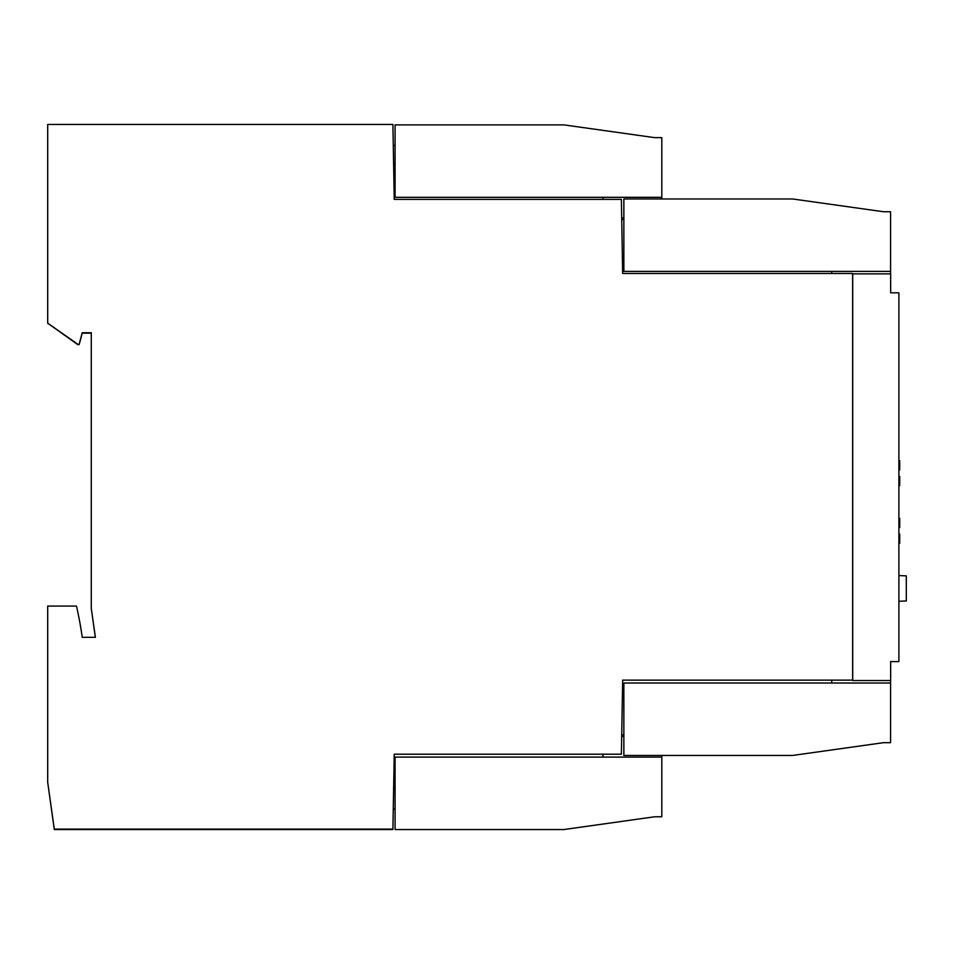 <?xml version="1.0" encoding="UTF-8"?>
<svg xmlns="http://www.w3.org/2000/svg" width="954" height="954" viewBox="0 0 954 954"><rect width="100%" height="100%" fill="white"/><g stroke="black" fill="none" stroke-linecap="round" stroke-linejoin="round"><path stroke-width="1.43" d="M898.895 527.502L899.717 527.502L899.717 518.344L898.895 518.332M898.895 469.881L899.717 469.881L899.717 460.722L898.895 460.71M898.895 601.282L906.3 600.972L906.3 575.87L898.895 575.56M395.087 145.461L393.286 145.461M602.952 197.323L602.952 199.374M623.856 217.894L621.698 217.894M661.814 198.969L661.814 197.323L395.087 197.323L395.087 124.879L563.85 124.879L654.635 137.638L661.814 137.638L661.814 197.323M91.286 332.731L91.286 608.509L95.4 637.32L82.235 637.32A373.98 373.98 0 0 0 76.475 606.076L47.7 606.076L47.7 782.268L54.283 829.121L392.917 829.121L394.229 754.209L621.376 754.209L622.664 680.13L852.637 680.13L852.637 273.464L622.664 273.464L621.376 199.374L394.229 199.374L392.917 124.461L47.7 124.461L47.7 323.167L78.204 344.525L79.158 344.179L82.235 332.731L91.286 332.731L82.235 332.731M623.856 219.539L621.722 219.539M831.721 271.401L831.721 273.464M890.571 273.87L890.571 271.401L623.856 271.401L623.856 198.969L792.619 198.969L883.404 211.728L890.571 211.728L890.571 271.401M623.856 734.866L621.71 734.866L621.686 736.512M831.721 680.13L831.721 683.004M890.571 683.004L623.856 683.004L623.856 755.449L792.619 755.449L883.404 742.689L890.571 742.689L890.571 680.536M898.895 292.806L898.895 661.599L890.654 661.599L890.654 680.536L852.709 680.536L852.709 273.87L890.654 273.87L890.654 292.806L898.895 292.806M898.895 485.634L899.717 485.622L899.717 476.463L898.895 476.463M898.895 543.267L899.717 543.243L899.717 534.085L898.895 534.085M395.087 808.956L393.275 808.956L392.917 829.539L54.283 829.539L47.7 782.268M602.952 754.209L602.952 757.094M661.814 757.094L395.087 757.094L395.087 829.539L563.85 829.539L654.635 816.779L661.814 816.779L661.814 755.449M623.856 736.512L621.674 736.512M95.34 637.32L91.286 608.509M79.468 343.046L79.158 344.597L77.751 344.621L48.022 323.394M91.286 333.149L82.235 333.149L79.564 343.106M79.099 344.621L77.751 344.621M48.022 323.8L47.7 323.167"/></g></svg>
